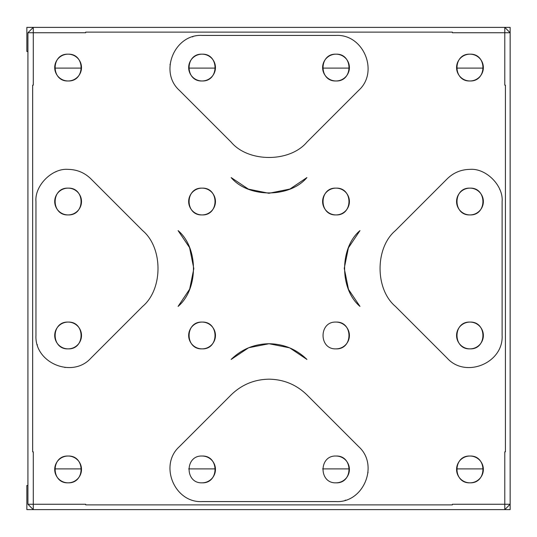 <?xml version="1.0" encoding="UTF-8"?>
<svg xmlns="http://www.w3.org/2000/svg" width="537" height="537" viewBox="0 0 537 537"><rect width="100%" height="100%" fill="white"/><g stroke="black" fill="none" stroke-linecap="round" stroke-linejoin="round"><path stroke-width="0.81" d="M27.924 51.498L26.85 51.498L26.85 27.387L510.15 27.387L510.15 509.613L33.281 509.613L33.281 451.839M27.924 485.502L26.85 485.502L26.85 509.613L33.281 509.613L27.924 504.256L27.924 32.744L85.698 32.744M289.785 347.916L306.922 359.428C296.364 349.198 283.737 343.969 269.037 343.734C254.337 343.969 241.704 349.198 231.152 359.428L248.53 347.815M85.698 504.256L27.924 504.256M193.797 268.782L189.668 289.134L178.103 306.385C198.562 289.195 198.562 247.805 178.103 230.615L189.527 247.544M33.281 85.161L33.281 27.387L27.924 32.744M268.755 193.26L248.403 189.131L231.152 177.572C248.342 198.025 289.725 198.032 306.922 177.572L289.993 188.997M452.376 32.744L504.793 32.744L504.793 85.161M344.271 268.218L348.406 247.866L359.965 230.615C339.512 247.805 339.505 289.195 359.965 306.385L348.54 289.456M504.793 451.839L504.793 504.256L452.376 504.256M331.081 213.981A13.398 13.398 0 0 0 336.014 214.921C353.286 215.673 353.292 187.373 336.014 188.131C318.736 187.373 318.73 215.673 336.014 214.921A13.398 13.398 0 0 0 340.908 213.995M336.014 348.869C353.286 349.627 353.292 321.327 336.014 322.079C318.736 321.327 318.73 349.627 336.014 348.869A13.398 13.398 0 0 0 340.908 347.942M197.126 213.981A13.398 13.398 0 0 0 202.06 214.921C219.338 215.673 219.338 187.373 202.06 188.131C184.782 187.373 184.782 215.673 202.06 214.921A13.398 13.398 0 0 0 206.96 213.995M63.178 481.884A13.398 13.398 0 0 0 68.105 482.823C85.383 483.582 85.39 455.275 68.105 456.034C50.834 455.275 50.827 483.582 68.105 482.823A13.398 13.398 0 0 0 73.005 481.897M197.126 347.929A13.398 13.398 0 0 0 202.06 348.869C219.338 349.627 219.338 321.327 202.06 322.079C184.782 321.327 184.782 349.627 202.06 348.869A13.398 13.398 0 0 0 206.96 347.942M465.035 80.026A13.398 13.398 0 0 0 469.962 80.966C487.24 81.725 487.24 53.418 469.962 54.177C452.684 53.418 452.684 81.725 469.962 80.966A13.398 13.398 0 0 0 474.862 80.04M63.178 80.026A13.398 13.398 0 0 0 68.105 80.966C85.383 81.725 85.39 53.418 68.105 54.177C50.834 53.418 50.827 81.725 68.105 80.966A13.398 13.398 0 0 0 73.005 80.04M465.035 481.884A13.398 13.398 0 0 0 469.962 482.823C487.24 483.582 487.24 455.275 469.962 456.034C452.684 455.275 452.684 483.582 469.962 482.823A13.398 13.398 0 0 0 474.862 481.897M289.53 347.815L269.037 343.734L248.779 347.714M85.698 504.881L452.376 504.881M504.793 504.256L504.793 509.613L510.15 504.256L504.793 504.256M505.418 451.839L505.418 85.161M504.793 32.744L510.15 32.744L504.793 27.387L504.793 32.744M344.271 268.5L348.479 289.309M452.376 32.119L85.698 32.119M269.037 193.266L289.846 189.058M32.656 85.161L32.656 451.839M193.797 268.5L189.595 247.691M340.941 213.981A13.398 13.398 0 0 0 345.378 211.101M345.486 210.994A13.398 13.398 0 0 0 348.379 206.671M348.466 206.456A13.398 13.398 0 0 0 349.406 201.704M349.406 201.523A13.398 13.398 0 0 0 348.479 196.629M348.466 196.596A13.398 13.398 0 0 0 345.593 192.159M345.486 192.051A13.398 13.398 0 0 0 341.156 189.158M340.941 189.071A13.398 13.398 0 0 0 331.114 189.058M331.081 189.071A13.398 13.398 0 0 0 326.65 191.944M326.543 192.051A13.398 13.398 0 0 0 323.643 196.381M323.556 196.596A13.398 13.398 0 0 0 322.616 201.348M322.616 201.523A13.398 13.398 0 0 0 323.543 206.423M323.556 206.456A13.398 13.398 0 0 0 326.436 210.887M326.543 210.994A13.398 13.398 0 0 0 330.866 213.894M340.941 347.929A13.398 13.398 0 0 0 345.378 345.056M345.486 344.949A13.398 13.398 0 0 0 348.379 340.619M348.466 340.404A13.398 13.398 0 0 0 349.406 335.652M349.406 335.477A13.398 13.398 0 0 0 348.479 330.577M348.466 330.544A13.398 13.398 0 0 0 345.593 326.113M345.486 326.006A13.398 13.398 0 0 0 341.156 323.106M340.941 323.019A13.398 13.398 0 0 0 336.014 322.079M206.993 213.981A13.398 13.398 0 0 0 211.424 211.101M211.531 210.994A13.398 13.398 0 0 0 214.424 206.671M214.511 206.456A13.398 13.398 0 0 0 215.451 201.704M215.458 201.523A13.398 13.398 0 0 0 214.525 196.629M214.511 196.596A13.398 13.398 0 0 0 211.638 192.159M211.531 192.051A13.398 13.398 0 0 0 207.201 189.158M206.993 189.071A13.398 13.398 0 0 0 197.16 189.058M197.126 189.071A13.398 13.398 0 0 0 192.696 191.944M192.588 192.051A13.398 13.398 0 0 0 189.695 196.381M189.608 196.596A13.398 13.398 0 0 0 188.668 201.348M188.662 201.523A13.398 13.398 0 0 0 189.595 206.423M189.608 206.456A13.398 13.398 0 0 0 192.481 210.887M192.588 210.994A13.398 13.398 0 0 0 196.918 213.894M73.039 481.884A13.398 13.398 0 0 0 77.469 479.004M77.576 478.903A13.398 13.398 0 0 0 80.476 474.574M80.563 474.359A13.398 13.398 0 0 0 81.503 469.607M81.503 469.425A13.398 13.398 0 0 0 80.577 464.532M80.563 464.498A13.398 13.398 0 0 0 77.684 460.061M77.576 459.954A13.398 13.398 0 0 0 73.254 457.061M73.039 456.974A13.398 13.398 0 0 0 63.212 456.96M63.178 456.974A13.398 13.398 0 0 0 58.741 459.853M58.634 459.954A13.398 13.398 0 0 0 55.741 464.283M55.653 464.498A13.398 13.398 0 0 0 54.714 469.251M54.714 469.425A13.398 13.398 0 0 0 55.64 474.325M55.653 474.359A13.398 13.398 0 0 0 58.526 478.796M58.634 478.903A13.398 13.398 0 0 0 62.963 481.796M206.993 347.929A13.398 13.398 0 0 0 211.424 345.056M211.531 344.949A13.398 13.398 0 0 0 214.424 340.619M214.511 340.404A13.398 13.398 0 0 0 215.451 335.652M215.458 335.477A13.398 13.398 0 0 0 214.525 330.577M214.511 330.544A13.398 13.398 0 0 0 211.638 326.113M211.531 326.006A13.398 13.398 0 0 0 207.201 323.106M206.993 323.019A13.398 13.398 0 0 0 197.16 323.005M197.126 323.019A13.398 13.398 0 0 0 192.696 325.899M192.588 326.006A13.398 13.398 0 0 0 189.695 330.329M189.608 330.544A13.398 13.398 0 0 0 188.668 335.296M188.662 335.477A13.398 13.398 0 0 0 189.595 340.371M189.608 340.404A13.398 13.398 0 0 0 192.481 344.841M192.588 344.949A13.398 13.398 0 0 0 196.918 347.842M474.896 80.026A13.398 13.398 0 0 0 479.326 77.147M479.434 77.046A13.398 13.398 0 0 0 482.333 72.717M482.421 72.502A13.398 13.398 0 0 0 483.36 67.749M483.36 67.575A13.398 13.398 0 0 0 482.434 62.675M482.421 62.641A13.398 13.398 0 0 0 479.541 58.204M479.434 58.097A13.398 13.398 0 0 0 475.111 55.204M474.896 55.116A13.398 13.398 0 0 0 465.069 55.103M465.035 55.116A13.398 13.398 0 0 0 460.598 57.996M460.491 58.097A13.398 13.398 0 0 0 457.598 62.426M457.511 62.641A13.398 13.398 0 0 0 456.571 67.394M456.571 67.575A13.398 13.398 0 0 0 457.497 72.468M457.511 72.502A13.398 13.398 0 0 0 460.384 76.939M460.491 77.046A13.398 13.398 0 0 0 464.82 79.939M73.039 80.026A13.398 13.398 0 0 0 77.469 77.147M77.576 77.046A13.398 13.398 0 0 0 80.476 72.717M80.563 72.502A13.398 13.398 0 0 0 81.503 67.749M81.503 67.575A13.398 13.398 0 0 0 80.577 62.675M80.563 62.641A13.398 13.398 0 0 0 77.684 58.204M77.576 58.097A13.398 13.398 0 0 0 73.254 55.204M73.039 55.116A13.398 13.398 0 0 0 63.212 55.103M63.178 55.116A13.398 13.398 0 0 0 58.741 57.996M58.634 58.097A13.398 13.398 0 0 0 55.741 62.426M55.653 62.641A13.398 13.398 0 0 0 54.714 67.394M54.714 67.575A13.398 13.398 0 0 0 55.64 72.468M55.653 72.502A13.398 13.398 0 0 0 58.526 76.939M58.634 77.046A13.398 13.398 0 0 0 62.963 79.939M474.896 481.884A13.398 13.398 0 0 0 479.326 479.004M479.434 478.903A13.398 13.398 0 0 0 482.333 474.574M482.421 474.359A13.398 13.398 0 0 0 483.36 469.607M483.36 469.425A13.398 13.398 0 0 0 482.434 464.532M482.421 464.498A13.398 13.398 0 0 0 479.541 460.061M479.434 459.954A13.398 13.398 0 0 0 475.111 457.061M474.896 456.974A13.398 13.398 0 0 0 465.069 456.96M465.035 456.974A13.398 13.398 0 0 0 460.598 459.853M460.491 459.954A13.398 13.398 0 0 0 457.598 464.283M457.511 464.498A13.398 13.398 0 0 0 456.571 469.251M456.571 469.425A13.398 13.398 0 0 0 457.497 474.325M457.511 474.359A13.398 13.398 0 0 0 460.384 478.796M460.491 478.903A13.398 13.398 0 0 0 464.82 481.796M368.026 472.385L367.986 472.761M345.533 500.135L345.17 500.242M499.605 189.078L499.806 189.561M170.048 64.615L170.081 64.239M192.541 36.865L192.897 36.758M55.66 171.88L56.15 171.686M65.152 367.489L64.776 367.449M37.402 344.996L37.295 344.633M179.324 446.697L231.152 394.876C241.704 384.646 254.337 379.411 269.037 379.182C283.737 379.411 296.364 384.64 306.922 394.876L358.743 446.697C379.25 465.123 363.542 503.048 336.014 501.578L202.06 501.578C174.532 503.048 158.824 465.123 179.324 446.697M502.115 335.477C503.578 363.005 465.66 378.713 447.234 358.206L395.413 306.385C374.954 289.195 374.954 247.805 395.413 230.615L447.234 178.794C453.564 172.652 461.142 169.511 469.962 169.377C485.938 167.994 503.498 185.547 502.115 201.523L502.115 335.477M54.72 68.105L81.49 68.105M188.675 68.105L215.444 68.105M322.63 68.105L349.399 68.105M456.578 68.105L483.347 68.105M483.347 468.895L456.578 468.895M349.399 468.895L322.63 468.895M215.444 468.895L188.675 468.895M81.49 468.895L54.72 468.895M306.922 142.124L358.743 90.303C379.25 71.877 363.536 33.952 336.014 35.422L202.06 35.422C174.532 33.952 158.824 71.877 179.324 90.303L231.152 142.124C248.342 162.583 289.732 162.583 306.922 142.124M142.661 230.615L90.84 178.794C84.504 172.652 76.925 169.511 68.105 169.377C52.129 167.987 34.576 185.554 35.959 201.523L35.959 335.477C34.489 363.005 72.414 378.713 90.84 358.206L142.661 306.385C163.12 289.195 163.114 247.805 142.661 230.615M202.06 482.823C219.338 483.582 219.338 455.275 202.06 456.034C184.782 455.275 184.782 483.582 202.06 482.823A13.398 13.398 0 0 0 206.96 481.897M336.014 482.823C353.286 483.582 353.292 455.275 336.014 456.034C318.736 455.275 318.73 483.582 336.014 482.823A13.398 13.398 0 0 0 340.908 481.897M465.035 213.981A13.398 13.398 0 0 0 469.962 214.921C487.24 215.673 487.24 187.373 469.962 188.131C452.684 187.373 452.684 215.673 469.962 214.921A13.398 13.398 0 0 0 474.862 213.995M465.035 347.929A13.398 13.398 0 0 0 469.962 348.869C487.24 349.627 487.24 321.327 469.962 322.079C452.684 321.327 452.684 349.627 469.962 348.869A13.398 13.398 0 0 0 474.862 347.942M331.081 80.026A13.398 13.398 0 0 0 336.014 80.966C353.286 81.725 353.292 53.418 336.014 54.177C318.736 53.418 318.73 81.725 336.014 80.966A13.398 13.398 0 0 0 340.908 80.04M197.126 80.026A13.398 13.398 0 0 0 202.06 80.966C219.338 81.725 219.338 53.418 202.06 54.177C184.782 53.418 184.782 81.725 202.06 80.966A13.398 13.398 0 0 0 206.96 80.04M63.178 347.929A13.398 13.398 0 0 0 68.105 348.869C85.383 349.627 85.39 321.327 68.105 322.079C50.834 321.327 50.827 349.627 68.105 348.869A13.398 13.398 0 0 0 73.005 347.942M63.178 213.981A13.398 13.398 0 0 0 68.105 214.921C85.383 215.673 85.39 187.373 68.105 188.131C50.834 187.373 50.827 215.673 68.105 214.921A13.398 13.398 0 0 0 73.005 213.995M206.993 481.884A13.398 13.398 0 0 0 211.424 479.004M211.531 478.903A13.398 13.398 0 0 0 214.424 474.574M214.511 474.359A13.398 13.398 0 0 0 215.451 469.607M215.458 469.425A13.398 13.398 0 0 0 214.525 464.532M214.511 464.498A13.398 13.398 0 0 0 211.638 460.061M211.531 459.954A13.398 13.398 0 0 0 207.201 457.061M206.993 456.974A13.398 13.398 0 0 0 202.06 456.034M340.941 481.884A13.398 13.398 0 0 0 345.378 479.004M345.486 478.903A13.398 13.398 0 0 0 348.379 474.574M348.466 474.359A13.398 13.398 0 0 0 349.406 469.607M349.406 469.425A13.398 13.398 0 0 0 348.479 464.532M348.466 464.498A13.398 13.398 0 0 0 345.593 460.061M345.486 459.954A13.398 13.398 0 0 0 341.156 457.061M340.941 456.974A13.398 13.398 0 0 0 336.014 456.034M474.896 213.981A13.398 13.398 0 0 0 479.326 211.101M479.434 210.994A13.398 13.398 0 0 0 482.333 206.671M482.421 206.456A13.398 13.398 0 0 0 483.36 201.704M483.36 201.523A13.398 13.398 0 0 0 482.434 196.629M482.421 196.596A13.398 13.398 0 0 0 479.541 192.159M479.434 192.051A13.398 13.398 0 0 0 475.111 189.158M474.896 189.071A13.398 13.398 0 0 0 465.069 189.058M465.035 189.071A13.398 13.398 0 0 0 460.598 191.944M460.491 192.051A13.398 13.398 0 0 0 457.598 196.381M457.511 196.596A13.398 13.398 0 0 0 456.571 201.348M456.571 201.523A13.398 13.398 0 0 0 457.497 206.423M457.511 206.456A13.398 13.398 0 0 0 460.384 210.887M460.491 210.994A13.398 13.398 0 0 0 464.82 213.894M474.896 347.929A13.398 13.398 0 0 0 479.326 345.056M479.434 344.949A13.398 13.398 0 0 0 482.333 340.619M482.421 340.404A13.398 13.398 0 0 0 483.36 335.652M483.36 335.477A13.398 13.398 0 0 0 482.434 330.577M482.421 330.544A13.398 13.398 0 0 0 479.541 326.113M479.434 326.006A13.398 13.398 0 0 0 475.111 323.106M474.896 323.019A13.398 13.398 0 0 0 465.069 323.005M465.035 323.019A13.398 13.398 0 0 0 460.598 325.899M460.491 326.006A13.398 13.398 0 0 0 457.598 330.329M457.511 330.544A13.398 13.398 0 0 0 456.571 335.296M456.571 335.477A13.398 13.398 0 0 0 457.497 340.371M457.511 340.404A13.398 13.398 0 0 0 460.384 344.841M460.491 344.949A13.398 13.398 0 0 0 464.82 347.842M340.941 80.026A13.398 13.398 0 0 0 345.378 77.147M345.486 77.046A13.398 13.398 0 0 0 348.379 72.717M348.466 72.502A13.398 13.398 0 0 0 349.406 67.749M349.406 67.575A13.398 13.398 0 0 0 348.479 62.675M348.466 62.641A13.398 13.398 0 0 0 345.593 58.204M345.486 58.097A13.398 13.398 0 0 0 341.156 55.204M340.941 55.116A13.398 13.398 0 0 0 331.114 55.103M331.081 55.116A13.398 13.398 0 0 0 326.65 57.996M326.543 58.097A13.398 13.398 0 0 0 323.643 62.426M323.556 62.641A13.398 13.398 0 0 0 322.616 67.394M322.616 67.575A13.398 13.398 0 0 0 323.543 72.468M323.556 72.502A13.398 13.398 0 0 0 326.436 76.939M326.543 77.046A13.398 13.398 0 0 0 330.866 79.939M206.993 80.026A13.398 13.398 0 0 0 211.424 77.147M211.531 77.046A13.398 13.398 0 0 0 214.424 72.717M214.511 72.502A13.398 13.398 0 0 0 215.451 67.749M215.458 67.575A13.398 13.398 0 0 0 214.525 62.675M214.511 62.641A13.398 13.398 0 0 0 211.638 58.204M211.531 58.097A13.398 13.398 0 0 0 207.201 55.204M206.993 55.116A13.398 13.398 0 0 0 197.16 55.103M197.126 55.116A13.398 13.398 0 0 0 192.696 57.996M192.588 58.097A13.398 13.398 0 0 0 189.695 62.426M189.608 62.641A13.398 13.398 0 0 0 188.668 67.394M188.662 67.575A13.398 13.398 0 0 0 189.595 72.468M189.608 72.502A13.398 13.398 0 0 0 192.481 76.939M192.588 77.046A13.398 13.398 0 0 0 196.918 79.939M73.039 347.929A13.398 13.398 0 0 0 77.469 345.056M77.576 344.949A13.398 13.398 0 0 0 80.476 340.619M80.563 340.404A13.398 13.398 0 0 0 81.503 335.652M81.503 335.477A13.398 13.398 0 0 0 80.577 330.577M80.563 330.544A13.398 13.398 0 0 0 77.684 326.113M77.576 326.006A13.398 13.398 0 0 0 73.254 323.106M73.039 323.019A13.398 13.398 0 0 0 63.212 323.005M63.178 323.019A13.398 13.398 0 0 0 58.741 325.899M58.634 326.006A13.398 13.398 0 0 0 55.741 330.329M55.653 330.544A13.398 13.398 0 0 0 54.714 335.296M54.714 335.477A13.398 13.398 0 0 0 55.64 340.371M55.653 340.404A13.398 13.398 0 0 0 58.526 344.841M58.634 344.949A13.398 13.398 0 0 0 62.963 347.842M73.039 213.981A13.398 13.398 0 0 0 77.469 211.101M77.576 210.994A13.398 13.398 0 0 0 80.476 206.671M80.563 206.456A13.398 13.398 0 0 0 81.503 201.704M81.503 201.523A13.398 13.398 0 0 0 80.577 196.629M80.563 196.596A13.398 13.398 0 0 0 77.684 192.159M77.576 192.051A13.398 13.398 0 0 0 73.254 189.158M73.039 189.071A13.398 13.398 0 0 0 63.212 189.058M63.178 189.071A13.398 13.398 0 0 0 58.741 191.944M58.634 192.051A13.398 13.398 0 0 0 55.741 196.381M55.653 196.596A13.398 13.398 0 0 0 54.714 201.348M54.714 201.523A13.398 13.398 0 0 0 55.64 206.423M55.653 206.456A13.398 13.398 0 0 0 58.526 210.887M58.634 210.994A13.398 13.398 0 0 0 62.963 213.894"/></g></svg>
